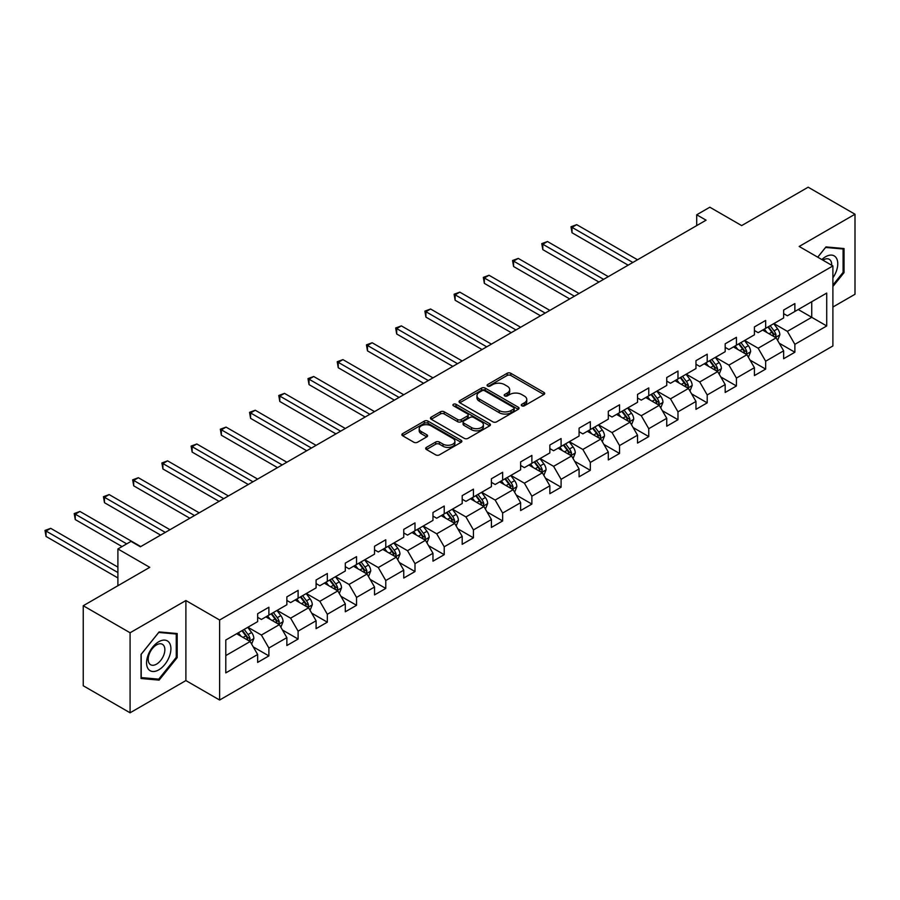 <?xml version="1.0" encoding="UTF-8"?>
<svg xmlns="http://www.w3.org/2000/svg" width="900" height="900" viewBox="0 0 900 900"><rect width="100%" height="100%" fill="white"/><g stroke="black" fill="none" stroke-linecap="round" stroke-linejoin="round"><path stroke-width="1.35" d="M521.809 405.799A1.823 1.046 0 0 0 524.385 405.799L543.926 394.515A2.599 1.496 0 0 0 544.68 393.457A2.599 1.496 0 0 0 543.926 392.4L510.829 373.286A2.599 1.496 0 0 0 507.15 373.286L487.62 384.57A1.823 1.046 0 0 0 487.08 385.312A1.823 1.046 0 0 0 487.62 386.055A1.823 1.046 0 0 0 490.185 386.055L492.716 384.593A8.325 4.804 0 0 1 504.484 384.593L507.24 386.19A8.325 4.804 0 0 1 509.681 389.588A8.325 4.804 0 0 1 507.24 392.985L504.72 394.436A1.823 1.046 0 0 0 504.18 395.179A1.823 1.046 0 0 0 504.72 395.921A1.823 1.046 0 0 0 507.285 395.921L509.816 394.47A8.325 4.804 0 0 1 521.584 394.47L524.34 396.056A8.325 4.804 0 0 1 526.781 399.454A8.325 4.804 0 0 1 524.34 402.851L521.809 404.314A1.823 1.046 0 0 0 521.28 405.056A1.823 1.046 0 0 0 521.809 405.799L521.809 404.314M426.431 447.379A2.599 1.496 0 0 0 425.678 448.447A2.599 1.496 0 0 0 426.431 449.505L435.724 454.871A2.599 1.496 0 0 0 439.391 454.871L461.093 442.339A2.599 1.496 0 0 0 461.858 441.281A2.599 1.496 0 0 0 461.093 440.224L427.995 421.11A2.599 1.496 0 0 0 424.316 421.11L402.626 433.642A2.599 1.496 0 0 0 401.861 434.7A2.599 1.496 0 0 0 402.626 435.757L413.843 442.238A2.599 1.496 0 0 0 417.521 442.238L426.803 436.871A2.599 1.496 0 0 0 427.567 435.814A2.599 1.496 0 0 0 426.803 434.756L421.245 431.539A6.952 4.016 0 0 1 419.197 428.704A6.952 4.016 0 0 1 423.495 424.991A6.952 4.016 0 0 1 431.077 425.858L452.869 438.446A6.952 4.016 0 0 1 454.905 441.281A6.952 4.016 0 0 1 450.608 444.994A6.952 4.016 0 0 1 443.025 444.116L439.391 442.024A2.599 1.496 0 0 0 435.724 442.024L426.431 447.379L426.431 449.505M832.894 307.035L855 294.266L855 214.234L808.166 187.2L741.668 225.596L709.83 207.214L696.712 214.785L706.084 220.185L140.377 546.795L131.017 541.384L117.9 548.955L117.9 585.72M130.084 632.768L130.084 712.8L185.895 680.569L185.895 600.536L130.084 632.768L83.25 605.734L149.749 567.337L117.9 548.955M185.895 600.536L219.623 620.01L832.894 265.939L832.894 345.96L219.623 700.031L219.623 620.01M855 214.234L799.178 246.465L832.894 265.939M492.896 421.853A2.599 1.496 0 0 0 496.575 421.853L518.276 409.331A2.599 1.496 0 0 0 519.041 408.262A2.599 1.496 0 0 0 518.276 407.205L485.179 388.103A2.599 1.496 0 0 0 481.5 388.103L459.81 400.624A2.599 1.496 0 0 0 459.045 401.681A2.599 1.496 0 0 0 459.81 402.75L492.896 421.853M454.185 406.192A1.823 1.046 0 0 1 456.041 406.451L456.041 404.291L489.679 423.709A2.599 1.496 0 0 1 490.444 424.777A2.599 1.496 0 0 1 489.679 425.835L467.989 438.356A2.599 1.496 0 0 1 464.31 438.356L431.213 419.254L431.213 417.127A2.599 1.496 0 0 0 430.447 418.196A2.599 1.496 0 0 0 431.213 419.254M431.213 417.127L440.505 411.772A2.599 1.496 0 0 1 444.173 411.772L457.594 419.524A2.599 1.496 0 0 0 461.272 419.524L467.438 415.957A2.599 1.496 0 0 0 468.202 414.9A2.599 1.496 0 0 0 467.438 413.843L453.465 405.776A1.823 1.046 0 0 1 452.925 405.034A1.823 1.046 0 0 1 454.05 404.055A1.823 1.046 0 0 1 456.041 404.291M130.084 712.8L83.25 685.766L83.25 605.734M253.237 646.886L268.886 655.909L268.886 648.023L286.864 637.639L286.864 645.525L298.103 639.045L298.103 631.148L316.091 620.764L316.091 628.661L327.33 622.17L327.33 614.273L345.308 603.889L345.308 611.786L356.546 605.295L356.546 597.409L374.535 587.025L374.535 594.923L385.774 588.431L385.774 580.534L403.751 570.15L403.751 578.048L414.99 571.556L414.99 563.659L432.968 553.275L432.968 561.173L444.218 554.681L444.218 546.795L462.195 536.411L462.195 544.309L473.434 537.817L473.434 529.92L491.411 519.536L491.411 527.434L502.65 520.942L502.65 513.045L520.639 502.673L520.639 510.559L531.877 504.079L531.877 496.181L549.855 485.798L549.855 493.695L561.094 487.204L561.094 479.306L579.082 468.923L579.082 476.82L590.321 470.329L590.321 462.442L608.299 452.059L608.299 459.945L619.538 453.465L619.538 445.567L637.526 435.184L637.526 443.081L648.765 436.59L648.765 428.692L666.742 418.309L666.742 426.206L677.981 419.715L677.981 411.829L695.97 401.445L695.97 409.343L707.209 402.851L707.209 394.954L725.186 384.57L725.186 392.468L736.425 385.976L736.425 378.079L754.414 367.695L754.414 375.593L765.653 369.101L765.653 361.215L783.63 350.831L783.63 358.729L794.869 352.238L794.869 344.34L826.717 325.957L826.717 293.074L811.732 301.725L811.732 317.306L826.717 325.957M268.886 655.909L257.648 662.4L257.648 654.502L225.799 672.896L225.799 640.012L257.648 621.63L257.648 613.732L268.886 607.241L268.886 615.139L286.864 604.755L286.864 596.869L298.103 590.377L298.103 598.264L316.091 587.891L316.091 579.994L327.33 573.502L327.33 581.4L345.308 571.016L345.308 563.119L356.546 556.627L356.546 564.525L374.535 554.141L374.535 546.255L385.774 539.764L385.774 547.661L403.751 537.278L403.751 529.38L414.99 522.889L414.99 530.786L432.968 520.403L432.968 512.505L444.218 506.025L444.218 513.911L462.195 503.527L462.195 495.641L473.434 489.15L473.434 497.048L491.411 486.664L491.411 478.766L502.65 472.275L502.65 480.173L520.639 469.789L520.639 461.891L531.877 455.411L531.877 463.298L549.855 452.925L549.855 445.027L561.094 438.536L561.094 446.434L579.082 436.05L579.082 428.152L590.321 421.661L590.321 429.559L608.299 419.175L608.299 411.277L619.538 404.798L619.538 412.684L637.526 402.311L637.526 394.414L648.765 387.923L648.765 395.82L666.742 385.436L666.742 377.539L677.981 371.048L677.981 378.945L695.97 368.561L695.97 360.675L707.209 354.184L707.209 362.081L725.186 351.697L725.186 343.8L736.425 337.309L736.425 345.206L754.414 334.822L754.414 326.925L765.653 320.445L765.653 328.331L783.63 317.947L783.63 310.061L794.869 303.57L794.869 311.468L826.717 293.074M265.882 616.871L279.371 624.656L261.394 635.04L247.905 627.255M257.648 617.299L261.394 619.47L268.886 615.139M261.394 635.04L268.886 648.023M279.371 624.656L286.864 637.639M295.11 599.996L308.599 607.781L290.61 618.165L277.121 610.38M286.864 600.435L290.61 602.595L298.103 598.264M290.61 618.165L298.103 631.148M308.599 607.781L316.091 620.764M324.326 583.133L337.815 590.918L319.838 601.301L306.349 593.516M316.091 583.56L319.838 585.72L327.33 581.4M319.838 601.301L327.33 614.273M337.815 590.918L345.308 603.889M353.554 566.257L367.043 574.043L349.054 584.426L335.565 576.641M345.308 566.685L349.054 568.856L356.546 564.525M349.054 584.426L356.546 597.409M367.043 574.043L374.535 587.025M382.77 549.382L396.259 557.179L378.281 567.551L364.793 559.766M374.535 549.821L378.281 551.981L385.774 547.661M378.281 567.551L385.774 580.534M396.259 557.179L403.751 570.15M411.998 532.519L425.475 540.304L407.498 550.688L394.009 542.903M403.751 532.946L407.498 535.106L414.99 530.786M407.498 550.688L414.99 563.659M425.475 540.304L432.968 553.275M441.214 515.644L454.702 523.429L436.714 533.812L423.236 526.028M432.968 516.082L436.714 518.243L444.218 513.911M436.714 533.812L444.218 546.795M454.702 523.429L462.195 536.411M470.441 498.769L483.919 506.565L465.941 516.938L452.452 509.152M462.195 499.207L465.941 501.368L473.434 497.048M465.941 516.938L473.434 529.92M483.919 506.565L491.411 519.536M499.657 481.905L513.146 489.69L495.157 500.074L481.68 492.289M491.411 482.332L495.157 484.504L502.65 480.173M495.157 500.074L502.65 513.045M513.146 489.69L520.639 502.673M528.874 465.03L542.363 472.815L524.385 483.199L510.896 475.414M520.639 465.469L524.385 467.629L531.877 463.298M524.385 483.199L531.877 496.181M542.363 472.815L549.855 485.798M558.101 448.166L571.59 455.951L553.601 466.335L540.124 458.539M549.855 448.594L553.601 450.754L561.094 446.434M553.601 466.335L561.094 479.306M571.59 455.951L579.082 468.923M587.317 431.291L600.806 439.076L582.829 449.46L569.34 441.675M579.082 431.719L582.829 433.89L590.321 429.559M582.829 449.46L590.321 462.442M600.806 439.076L608.299 452.059M616.545 414.416L630.034 422.201L612.045 432.585L598.556 424.8M608.299 414.855L612.045 417.015L619.538 412.684M612.045 432.585L619.538 445.567M630.034 422.201L637.526 435.184M645.761 397.553L659.25 405.338L641.273 415.721L627.784 407.936M637.526 397.98L641.273 400.14L648.765 395.82M641.273 415.721L648.765 428.692M659.25 405.338L666.742 418.309M674.989 380.678L688.477 388.463L670.489 398.846L657 391.061M666.742 381.105L670.489 383.276L677.981 378.945M670.489 398.846L677.981 411.829M688.477 388.463L695.97 401.445M704.205 363.803L717.694 371.599L699.716 381.971L686.227 374.186M695.97 364.241L699.716 366.401L707.209 362.081M699.716 381.971L707.209 394.954M717.694 371.599L725.186 384.57M733.433 346.939L746.921 354.724L728.933 365.108L715.444 357.322M725.186 347.366L728.933 349.526L736.425 345.206M728.933 365.108L736.425 378.079M746.921 354.724L754.414 367.695M762.649 330.064L776.137 337.849L758.16 348.233L744.671 340.447M754.414 330.502L758.16 332.662L765.653 328.331M758.16 348.233L765.653 361.215M776.137 337.849L783.63 350.831M798.244 309.521L811.732 317.306L787.376 331.358L773.887 323.572M783.63 313.627L787.376 315.787L794.869 311.468M787.376 331.358L794.869 344.34M185.895 680.569L219.623 700.031M696.712 214.785L696.712 225.596M225.799 655.582L250.155 641.531L236.666 633.746M250.155 641.531L257.648 654.502M779.231 343.204L794.869 352.238M750.004 360.079L765.653 369.101M720.788 376.942L736.425 385.976M691.56 393.817L707.209 402.851M662.344 410.692L677.981 419.715M633.127 427.556L648.765 436.59M603.9 444.431L619.538 453.465M574.684 461.306L590.321 470.329M545.456 478.17L561.094 487.204M516.24 495.045L531.877 504.079M487.012 511.92L502.65 520.942M457.796 528.784L473.434 537.817M428.569 545.659L444.218 554.681M399.353 562.523L414.99 571.556M370.125 579.398L385.774 588.431M340.909 596.273L356.546 605.295M311.681 613.136L327.33 622.17M282.465 630.011L298.103 639.045M832.894 286.493L844.043 272.632L844.043 248.535L825.964 246.915L817.717 257.175M141.041 678.51L159.109 680.119L177.188 657.63L177.188 633.533L159.109 631.924L141.041 654.401L141.041 678.51M843.109 272.093L844.043 272.632M176.254 657.09L177.188 657.63M157.208 679.016L159.109 680.119M522.54 406.058L524.34 405.011A8.325 4.804 0 0 0 526.781 401.614L526.781 399.454M509.681 389.588L509.681 391.748A8.325 4.804 0 0 1 507.24 395.145L505.44 396.18M543.892 394.537L510.829 375.457A2.599 1.496 0 0 0 507.15 375.457L488.34 386.314M518.243 409.354L485.179 390.262A2.599 1.496 0 0 0 481.5 390.262L459.844 402.761M513.675 409.005A1.823 1.046 0 0 0 514.215 408.262A1.823 1.046 0 0 0 513.675 407.52L484.627 390.746A1.823 1.046 0 0 0 482.051 390.746L479.385 392.287A8.325 4.804 0 0 0 476.955 395.685A8.325 4.804 0 0 0 479.385 399.082L499.241 410.546A8.325 4.804 0 0 0 511.009 410.546L513.675 409.005L513.675 411.176A1.823 1.046 0 0 0 514.215 410.434L514.215 408.262M476.955 395.685L476.955 397.845A8.325 4.804 0 0 0 479.385 401.243L479.385 399.082M513.675 411.176L511.009 412.718A8.325 4.804 0 0 1 499.241 412.718L479.385 401.243M431.246 419.276L440.505 413.933L440.505 411.772M468.202 414.9L468.202 417.06A2.599 1.496 0 0 1 467.438 418.129L461.272 421.684A2.599 1.496 0 0 1 457.594 421.684L444.173 413.933A2.599 1.496 0 0 0 440.505 413.933M456.041 406.451L489.645 425.858M471.532 427.556A6.952 4.016 0 0 0 479.104 428.434A6.952 4.016 0 0 0 483.401 424.721A6.952 4.016 0 0 0 481.365 421.886L473.692 417.454A2.599 1.496 0 0 0 470.014 417.454L463.849 421.009A2.599 1.496 0 0 0 463.084 422.066A2.599 1.496 0 0 0 463.849 423.124L471.532 427.556L471.532 429.728A6.952 4.016 0 0 0 479.104 430.594A6.952 4.016 0 0 0 483.401 426.881L483.401 424.721M463.084 422.066L463.084 424.226A2.599 1.496 0 0 0 463.849 425.295L463.849 423.124M471.532 429.728L463.849 425.295M454.905 441.281L454.905 443.441A6.952 4.016 0 0 1 450.608 447.154A6.952 4.016 0 0 1 443.025 446.287L439.391 444.184A2.599 1.496 0 0 0 435.724 444.184L426.465 449.527M419.197 428.704L419.197 430.864A6.952 4.016 0 0 0 421.245 433.699L421.245 431.539M426.769 436.894L421.245 433.699M461.093 440.224L461.093 442.339L427.995 423.27A2.599 1.496 0 0 0 424.316 423.27L402.66 435.78L402.626 433.642M777.623 340.414L779.85 334.8A7.02 4.05 -120 0 0 777.611 328.826L773.741 323.662M767.002 332.572L764.37 329.074M637.526 259.774L576.697 224.651L572.017 227.362L572.017 232.763L628.155 265.174M775.058 337.23L776.059 335.104A7.02 4.05 -120 0 0 774.045 330.874L770.186 325.721M768.42 326.734L772.717 332.46A3.578 2.07 60 0 1 773.359 333.54L776.059 335.104M767.936 327.015L771.795 332.179A7.02 4.05 60 0 1 773.809 336.397M572.017 232.763L570.994 226.766L632.835 262.474M570.994 226.766L576.697 224.651M832.894 277.83A17.224 9.945 120 0 0 836.134 271.744A17.224 9.945 120 0 0 835.065 256.5A17.224 9.945 120 0 0 821.869 259.56M841.95 248.344L843.109 249.007L843.109 272.363L832.894 285.064M817.762 257.197L825.592 247.444L843.109 249.007M831.701 265.241A11.79 6.806 120 0 0 829.271 259.312A11.79 6.806 120 0 0 822.915 260.168M158.737 669.859A17.224 9.945 120 0 0 170.91 648.776A17.224 9.945 120 0 0 158.737 641.745A17.224 9.945 120 0 0 146.565 662.839A17.224 9.945 120 0 0 158.737 669.859M156.521 664.144A11.79 6.806 120 0 0 164.227 653.76A11.79 6.806 120 0 0 162.416 644.31A11.79 6.806 120 0 0 156.521 644.895A11.79 6.806 120 0 0 148.826 655.29A11.79 6.806 120 0 0 150.626 664.729A11.79 6.806 120 0 0 156.521 664.144M141.221 654.244L158.737 632.452L176.254 634.016L176.254 657.371L158.737 679.151L141.221 677.587L141.188 654.221M175.095 633.341L176.254 634.016M748.395 357.289L750.623 351.675A7.02 4.05 -120 0 0 748.384 345.69L744.514 340.537M737.775 349.447L735.154 345.938M608.299 276.637L547.481 241.526L542.801 244.226L542.801 249.638L598.939 282.049M745.83 354.094L746.831 351.968A7.02 4.05 -120 0 0 744.829 347.749L740.959 342.585M739.204 343.609L743.49 349.335A3.578 2.07 60 0 1 744.143 350.415L746.831 351.968M738.709 343.89L742.579 349.043A7.02 4.05 60 0 1 744.592 353.272M542.801 249.638L541.766 243.63L603.619 279.349M541.766 243.63L547.481 241.526M719.179 374.152L721.406 368.539A7.02 4.05 -120 0 0 719.168 362.565L715.298 357.401M708.559 366.322L705.926 362.812M579.082 293.512L518.254 258.401L513.574 261.101L513.574 266.512L569.711 298.924M716.614 370.969L717.615 368.843A7.02 4.05 -120 0 0 715.601 364.624L711.742 359.46M709.976 360.473L714.274 366.199A3.578 2.07 60 0 1 714.915 367.29L717.615 368.843M709.492 360.754L713.363 365.918A7.02 4.05 60 0 1 715.365 370.136M513.574 266.512L512.55 260.505L574.403 296.213M512.55 260.505L518.254 258.401M689.951 391.027L692.179 385.414A7.02 4.05 -120 0 0 689.94 379.44L686.081 374.276M679.331 383.186L676.71 379.688M549.855 310.387L489.037 275.265L484.358 277.976L484.358 283.376L540.495 315.787M687.386 387.832L688.387 385.718A7.02 4.05 -120 0 0 686.385 381.488L682.515 376.335M680.76 377.348L685.046 383.074A3.578 2.07 60 0 1 685.699 384.154L688.387 385.718M680.265 377.629L684.135 382.793A7.02 4.05 60 0 1 686.149 387.011M484.358 283.376L483.322 277.38L545.175 313.088M483.322 277.38L489.037 275.265M660.735 407.902L662.962 402.289A7.02 4.05 -120 0 0 660.724 396.304L656.854 391.151M650.115 400.061L647.494 396.551M520.639 327.251L459.81 292.14L455.13 294.84L455.13 300.251L511.267 332.662M658.17 404.707L659.171 402.581A7.02 4.05 -120 0 0 657.158 398.363L653.299 393.199M651.533 394.211L655.83 399.938A3.578 2.07 60 0 1 656.471 401.029L659.171 402.581M651.049 394.504L654.919 399.656A7.02 4.05 60 0 1 656.921 403.886M455.13 300.251L454.106 294.244L515.959 329.951M454.106 294.244L459.81 292.14M631.508 424.766L633.735 419.152A7.02 4.05 -120 0 0 631.496 413.179L627.637 408.015M620.899 416.925L618.266 413.426M491.411 344.126L430.594 309.004L425.914 311.715L425.914 317.115L482.051 349.526M628.942 421.582L629.955 419.456A7.02 4.05 -120 0 0 627.941 415.238L624.071 410.074M622.316 411.086L626.602 416.812A3.578 2.07 60 0 1 627.255 417.904L629.955 419.456M621.821 411.368L625.691 416.531A7.02 4.05 60 0 1 627.705 420.75M425.914 317.115L424.879 311.119L486.731 346.826M424.879 311.119L430.594 309.004M602.291 441.641L604.519 436.027A7.02 4.05 -120 0 0 602.28 430.054L598.41 424.89M591.671 433.8L589.05 430.301M462.195 360.99L401.377 325.879L396.686 328.579L396.686 333.99L452.824 366.401M599.726 438.446L600.727 436.331A7.02 4.05 -120 0 0 598.714 432.101L594.855 426.949M593.089 427.961L597.386 433.688A3.578 2.07 60 0 1 598.028 434.767L600.727 436.331M592.605 428.243L596.475 433.406A7.02 4.05 60 0 1 598.477 437.625M396.686 333.99L395.662 327.994L457.515 363.701M395.662 327.994L401.377 325.879M573.064 458.516L575.291 452.902A7.02 4.05 -120 0 0 573.053 446.918L569.194 441.754M562.455 450.675L559.822 447.165M432.968 377.865L372.15 342.754L367.47 345.454L367.47 350.865L423.608 383.276M570.499 455.321L571.511 453.195A7.02 4.05 -120 0 0 569.498 448.976L565.627 443.812M563.873 444.825L568.159 450.551A3.578 2.07 60 0 1 568.811 451.642L571.511 453.195M563.377 445.118L567.248 450.27A7.02 4.05 60 0 1 569.261 454.5M367.47 350.865L366.435 344.858L428.287 380.565M366.435 344.858L372.15 342.754M543.847 475.38L546.075 469.766A7.02 4.05 -120 0 0 543.836 463.793L539.966 458.629M533.227 467.539L530.606 464.04M403.751 394.74L342.934 359.618L338.243 362.329L338.243 367.729L394.38 400.14M541.283 472.196L542.284 470.07A7.02 4.05 -120 0 0 540.27 465.851L536.411 460.688M534.645 461.7L538.942 467.426A3.578 2.07 60 0 1 539.584 468.517L542.284 470.07M534.161 461.981L538.031 467.145A7.02 4.05 60 0 1 540.034 471.364M338.243 367.729L337.219 361.733L399.071 397.44M337.219 361.733L342.934 359.618M514.62 492.255L516.847 486.641A7.02 4.05 -120 0 0 514.609 480.668L510.75 475.504M504.011 484.414L501.379 480.904M374.524 411.604L313.706 376.493L309.026 379.192L309.026 384.604L365.164 417.015M512.055 489.06L513.067 486.934A7.02 4.05 -120 0 0 511.054 482.715L507.184 477.551M505.429 478.575L509.715 484.301A3.578 2.07 60 0 1 510.368 485.381L513.067 486.934M504.945 478.856L508.804 484.02A7.02 4.05 60 0 1 510.817 488.239M309.026 384.604L307.991 378.596L369.844 414.315M307.991 378.596L313.706 376.493M485.404 509.119L487.631 503.516A7.02 4.05 -120 0 0 485.392 497.531L481.522 492.368M474.784 501.289L472.162 497.779M345.308 428.479L284.49 393.368L279.799 396.067L279.799 401.479L335.936 433.89M482.839 505.935L483.84 503.809A7.02 4.05 -120 0 0 481.838 499.59L477.968 494.426M476.213 495.439L480.499 501.165A3.578 2.07 60 0 1 481.151 502.256L483.84 503.809M475.718 495.72L479.588 500.884A7.02 4.05 60 0 1 481.59 505.103M279.799 401.479L278.775 395.471L340.627 431.179M278.775 395.471L284.49 393.368M456.176 525.994L458.415 520.38A7.02 4.05 -120 0 0 456.165 514.406L452.306 509.243M445.567 518.153L442.935 514.654M316.091 445.354L255.263 410.231L250.583 412.942L250.583 418.343L306.72 450.754M453.611 522.81L454.624 520.684A7.02 4.05 -120 0 0 452.61 516.454L448.74 511.301M446.985 512.314L451.271 518.04A3.578 2.07 60 0 1 451.924 519.12L454.624 520.684M446.501 512.595L450.36 517.759A7.02 4.05 60 0 1 452.374 521.977M250.583 418.343L249.547 412.346L311.4 448.054M249.547 412.346L255.263 410.231M426.96 542.869L429.188 537.255A7.02 4.05 -120 0 0 426.949 531.27L423.079 526.118M416.34 535.028L413.719 531.517M286.864 462.218L226.046 427.106L221.355 429.806L221.355 435.218L277.504 467.629M424.395 539.674L425.396 537.548A7.02 4.05 -120 0 0 423.394 533.329L419.524 528.165M417.769 529.189L422.055 534.915A3.578 2.07 60 0 1 422.707 535.995L425.396 537.548M417.274 529.47L421.144 534.623A7.02 4.05 60 0 1 423.146 538.852M221.355 435.218L220.331 429.21L282.184 464.929M220.331 429.21L226.046 427.106M397.744 559.733L399.971 554.119A7.02 4.05 -120 0 0 397.721 548.145L393.863 542.981M387.124 551.903L384.491 548.392M257.648 479.093L196.819 443.981L192.139 446.681L192.139 452.093L248.276 484.504M395.168 556.549L396.18 554.423A7.02 4.05 -120 0 0 394.166 550.204L390.296 545.04M388.541 546.053L392.827 551.779A3.578 2.07 60 0 1 393.48 552.87L396.18 554.423M388.058 546.334L391.916 551.498A7.02 4.05 60 0 1 393.93 555.716M192.139 452.093L191.104 446.085L252.956 481.793M191.104 446.085L196.819 443.981M368.516 576.607L370.744 570.994A7.02 4.05 -120 0 0 368.505 565.02L364.635 559.856M357.896 568.766L355.275 565.267M228.42 495.968L167.602 460.845L162.911 463.556L162.911 468.956L219.06 501.368M365.951 573.413L366.952 571.298A7.02 4.05 -120 0 0 364.95 567.067L361.08 561.915M359.325 562.928L363.611 568.654A3.578 2.07 60 0 1 364.264 569.734L366.952 571.298M358.83 563.209L362.7 568.373A7.02 4.05 60 0 1 364.702 572.591M162.911 468.956L161.888 462.96L223.74 498.668M161.888 462.96L167.602 460.845M339.3 593.482L341.527 587.869A7.02 4.05 -120 0 0 339.289 581.884L335.419 576.731M328.68 585.641L326.048 582.131M199.204 512.831L138.375 477.72L133.695 480.42L133.695 485.831L189.833 518.243M336.724 590.288L337.736 588.161A7.02 4.05 -120 0 0 335.723 583.942L331.853 578.779M330.098 579.803L334.384 585.518A3.578 2.07 60 0 1 335.036 586.609L337.736 588.161M329.614 580.084L333.473 585.236A7.02 4.05 60 0 1 335.486 589.466M133.695 485.831L132.66 479.824L194.513 515.543M132.66 479.824L138.375 477.72M310.072 610.346L312.3 604.732A7.02 4.05 -120 0 0 310.061 598.759L306.191 593.595M299.452 602.516L296.831 599.006M169.976 529.706L109.159 494.584L104.479 497.295L104.479 502.695L160.616 535.106M307.507 607.163L308.509 605.036A7.02 4.05 -120 0 0 306.506 600.817L302.636 595.654M300.881 596.666L305.168 602.393A3.578 2.07 60 0 1 305.82 603.484L308.509 605.036M300.386 596.947L304.256 602.111A7.02 4.05 60 0 1 306.259 606.33M104.479 502.695L103.444 496.699L165.296 532.406M103.444 496.699L109.159 494.584M280.856 627.221L283.084 621.607A7.02 4.05 -120 0 0 280.845 615.634L276.975 610.47M270.236 619.38L267.604 615.881M140.76 546.57L79.931 511.459L75.251 514.159L75.251 519.57L122.029 546.57M278.291 624.026L279.293 621.911A7.02 4.05 -120 0 0 277.279 617.681L273.42 612.529M271.654 613.541L275.94 619.268A3.578 2.07 60 0 1 276.593 620.347L279.293 621.911M271.17 613.822L275.029 618.986A7.02 4.05 60 0 1 277.043 623.205M75.251 519.57L74.216 513.574L126.709 543.87M74.216 513.574L79.931 511.459M251.629 644.096L253.856 638.482A7.02 4.05 -120 0 0 251.618 632.498L247.748 627.345M241.009 636.255L238.388 632.745M117.9 567.124L50.715 528.334L46.035 531.034L46.035 536.445L117.9 577.935M249.064 640.901L250.065 638.775A7.02 4.05 -120 0 0 248.062 634.556L244.192 629.393M242.438 630.405L246.724 636.131A3.578 2.07 60 0 1 247.376 637.222L250.065 638.775M241.942 630.697L245.812 635.85A7.02 4.05 60 0 1 247.826 640.08M46.035 536.445L45 530.438L117.9 572.535M45 530.438L50.715 528.334M524.34 405.011L524.34 402.851M504.72 395.921L504.72 394.436M507.24 395.145L507.24 392.985M487.62 386.055L487.62 384.57M507.15 375.457L507.15 373.286M510.829 375.457L510.829 373.286M543.926 394.515L543.926 392.4M459.81 402.75L459.81 400.624M481.5 390.262L481.5 388.103M485.179 390.262L485.179 388.103M518.276 409.331L518.276 407.205M499.241 412.718L499.241 410.546M511.009 412.718L511.009 410.546M444.173 413.933L444.173 411.772M457.594 421.684L457.594 419.524M461.272 421.684L461.272 419.524M467.438 418.129L467.438 415.957M489.679 425.835L489.679 423.709M435.724 444.184L435.724 442.024M439.391 444.184L439.391 442.024M443.025 446.287L443.025 444.116M426.803 436.871L426.803 434.756M424.316 423.27L424.316 421.11M427.995 423.27L427.995 421.11M775.451 337.455L779.805 334.935M774.045 330.874L777.611 328.826M769.05 333.765L771.795 332.179M746.224 354.319L750.577 351.81M744.829 347.749L748.384 345.69M739.834 350.629L742.579 349.043M717.008 371.194L721.361 368.674M715.601 364.624L719.168 362.565M710.606 367.504L713.363 365.918M687.78 388.069L692.134 385.549M686.385 381.488L689.94 379.44M681.39 384.379L684.135 382.793M658.564 404.933L662.918 402.424M657.158 398.363L660.724 396.304M652.174 401.243L654.919 399.656M629.336 421.808L633.69 419.287M627.941 415.238L631.496 413.179M622.946 418.118L625.691 416.531M600.12 438.683L604.474 436.162M598.714 432.101L602.28 430.054M593.73 434.993L596.475 433.406M570.892 455.546L575.246 453.037M569.498 448.976L573.053 446.918M564.502 451.856L567.248 450.27M541.676 472.421L546.03 469.901M540.27 465.851L543.836 463.793M535.286 468.731L538.031 467.145M512.449 489.285L516.803 486.776M511.054 482.715L514.609 480.668M506.059 485.595L508.804 484.02M483.233 506.16L487.586 503.651M481.838 499.59L485.392 497.531M476.843 502.47L479.588 500.884M454.005 523.035L458.359 520.515M452.61 516.454L456.165 514.406M447.615 519.345L450.36 517.759M424.789 539.899L429.142 537.39M423.394 533.329L426.949 531.27M418.399 536.209L421.144 534.623M395.561 556.774L399.915 554.254M394.166 550.204L397.721 548.145M389.171 553.084L391.916 551.498M366.345 573.649L370.699 571.129M364.95 567.067L368.505 565.02M359.955 569.959L362.7 568.373M337.118 590.512L341.483 588.004M335.723 583.942L339.289 581.884M330.728 586.822L333.473 585.236M307.901 607.387L312.255 604.867M306.506 600.817L310.061 598.759M301.511 603.697L304.256 602.111M278.674 624.262L283.039 621.742M277.279 617.681L280.845 615.634M272.284 620.572L275.029 618.986M249.458 641.126L253.811 638.617M248.062 634.556L251.618 632.498M243.067 637.436L245.812 635.85"/></g></svg>
